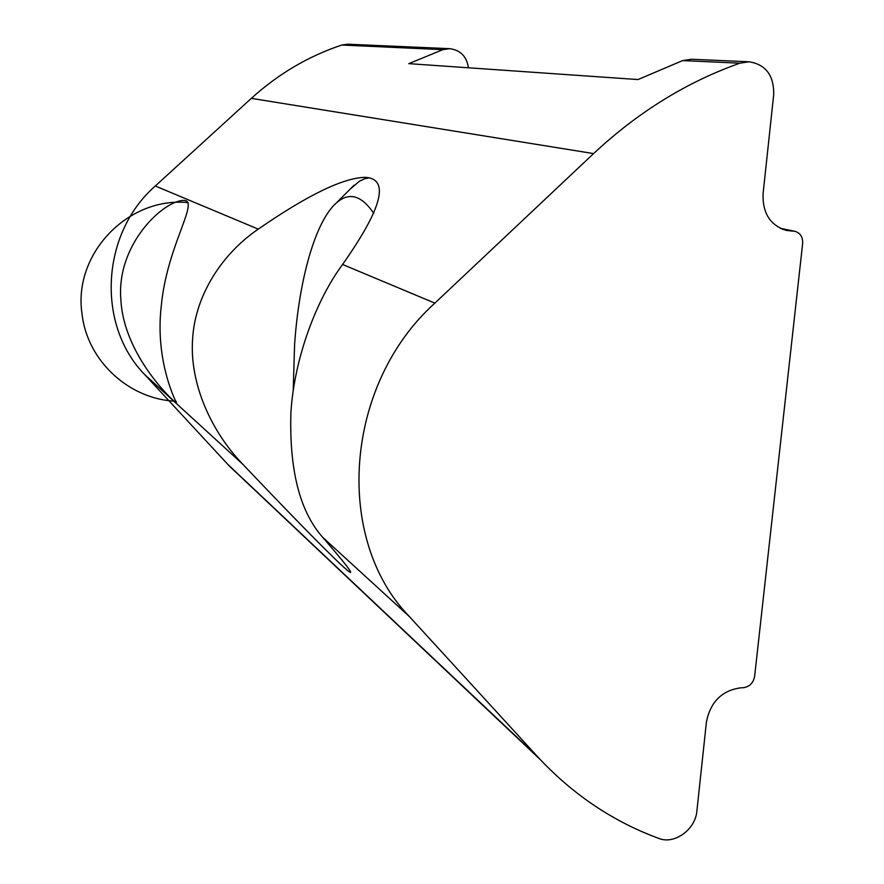 <?xml version="1.0" encoding="UTF-8"?>
<svg xmlns="http://www.w3.org/2000/svg" width="884" height="884" viewBox="0 0 884 884"><rect width="100%" height="100%" fill="white"/><g stroke="black" fill="none" stroke-linecap="round" stroke-linejoin="round"><path stroke-width="1.33" d="M186.27 200.823C196.06 206.204 166.667 248.923 161.308 305.709C154.567 362.097 176.933 403.723 176.712 403.281C173.441 401.745 123.981 355.512 120.898 300.173C115.937 244.327 163.838 200.016 184.115 200.392L186.27 200.823M749.091 61.781C765.82 64.51 774.019 75.449 773.699 94.61L763.091 193.563C762.384 213.044 770.13 225.321 786.329 230.404L795.014 231.332C800.374 233.022 802.926 237.067 802.65 243.465L754.627 676.382C753.279 683.067 749.488 686.846 743.245 687.719L740.704 687.818C721.896 690.481 710.471 701.863 706.426 721.963L696.868 811.125C695.487 829.435 674.404 844.761 659.044 838.485C614.203 822.065 574.556 795.722 540.091 759.422L409.436 616.623C333.776 539.096 343.964 385.026 434.851 303.124L593.584 153.584C638.038 112.091 686.802 81.969 739.842 63.195L749.091 61.781L691.421 59.261L682.636 60.587L637.994 79.56L408.795 63.648L442.884 49.648L449.658 48.675C460.365 50.023 466.642 56.399 468.465 67.792M449.658 48.675L347.644 44.211L341.788 45.04C308.472 56.145 278.316 73.925 251.321 98.356L155.308 185.994C100.776 233.586 96.367 325.069 144.501 374.374L229.343 466.045L247.995 483.647M322.649 537.273C342.926 560.743 352.208 572.456 350.506 572.412C347.357 572.478 302.549 527.218 242.724 464.188C211.696 431.989 189.541 384.308 192.568 339.5C194.999 294.604 222.834 253.178 258.261 229.133C307.919 194.834 343.71 177.562 365.622 177.33C389.8 179.165 382.12 208.215 342.583 264.471C316.98 298.858 294.56 356.849 290.947 411.734C289.079 469.492 299.654 511.339 322.649 537.273L409.436 616.623M369.125 177.772L364.783 178.723L359.423 181.22L349.832 189.452M293.201 390.662L294.604 344.417C299.035 279.72 315.268 221.309 336.495 202.823C349.147 191.795 361.534 195.287 373.689 213.276M330.517 546.411L332.406 548.632M227.619 464.199L537.472 756.594M682.636 60.587L739.842 63.195M782.627 229.31L790.882 231M780.705 228.503L793.5 231.133M144.501 374.374L242.724 464.188M155.308 185.994L258.261 229.133M341.788 45.04L442.884 49.648M251.321 98.356L593.584 153.584M342.583 264.471L434.851 303.124M540.091 759.422L229.343 466.045M795.014 231.332L780.307 228.315M336.495 202.823L354.175 185.11M188.137 202.613C127.904 196.447 72.654 254.26 82.079 314.273C87.361 361.026 129.351 399.568 176.115 401.237"/></g></svg>
